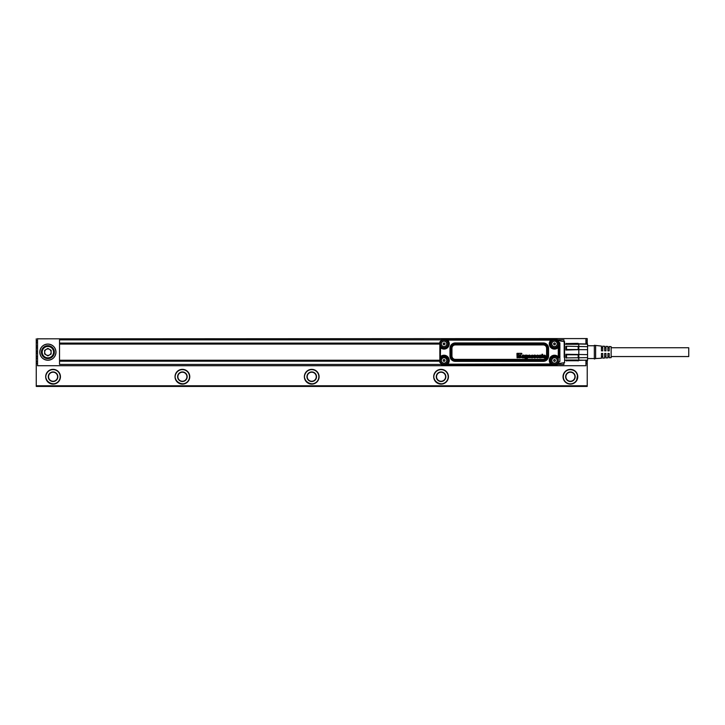 <?xml version="1.0" encoding="UTF-8"?>
<svg xmlns="http://www.w3.org/2000/svg" width="725" height="725" viewBox="0 0 725 725"><rect width="100%" height="100%" fill="white"/><g stroke="black" fill="none" stroke-linecap="round" stroke-linejoin="round"><path stroke-width="1.09" d="M611.148 347.755L688.75 347.755L688.75 356.555L611.148 356.555M595.624 358.558L601.451 358.213L601.451 353.447L602.738 353.447L602.738 358.141L604.677 358.023L604.677 353.447L605.973 353.447L605.973 357.951L607.912 357.842L607.912 353.447L609.208 353.447L609.208 357.76L611.148 357.652L611.148 346.659L609.208 346.541L609.208 350.864L607.912 350.864L607.912 346.468L605.973 346.351L605.973 350.864L604.677 350.864L604.677 346.278L602.738 346.169L602.738 350.864L601.451 350.864L601.451 346.088L594.337 345.299L594.337 359.011L595.624 358.558L595.624 345.752M587.567 357.633L587.567 354.634L565.881 354.262L565.881 357.914L587.567 357.633L587.567 360.298L587.567 344.003L566.524 343.568L578.169 343.36M578.813 357.633L578.813 354.634M587.567 354.634L587.567 346.677L566.524 346.197L566.524 349.522L578.169 349.522L578.169 346.197M587.567 360.117L566.524 360.733L578.169 360.733M587.567 360.298L578.813 360.117M587.567 346.677L587.567 344.003M587.567 349.667L578.813 349.667L578.813 346.677M587.567 344.194L578.813 344.003M578.169 358.105L578.169 354.788L566.524 354.788L566.524 358.105M578.169 349.522L578.813 350.048L578.813 354.262L578.169 354.788M566.524 346.197L565.881 346.396L565.881 350.048L578.813 349.667M578.169 343.568L578.813 344.194M565.881 350.048L566.524 349.522M565.881 354.262L566.524 354.788M578.813 357.914L578.813 360.026L565.881 360.026L566.524 360.733M565.881 360.026L566.524 360.95M566.524 343.36L565.881 344.003L566.524 343.568M578.813 346.396L578.813 344.284L565.881 344.284M543.777 356.229L544.874 356.192A1.26 1.26 0 0 0 544.792 355.966A0.571 0.571 0 0 0 544.711 355.848L544.575 355.748A0.489 0.489 0 0 0 543.777 356.075A1.006 1.006 0 0 0 543.75 356.192L544.892 356.211A1.287 1.287 0 0 0 544.81 355.957A0.598 0.598 0 0 0 544.729 355.839L544.584 355.73A0.508 0.508 0 0 0 543.759 356.075A1.024 1.024 0 0 0 543.723 356.22L543.75 356.192M540.197 356.727L540.197 356.709A3.009 3.009 0 0 1 540.27 356.7L540.27 356.7A3.163 3.163 0 0 1 540.352 356.682L540.352 356.709A3.136 3.136 0 0 0 540.197 356.727A1.242 1.242 0 0 0 540.025 356.772A0.508 0.508 0 0 0 539.935 356.809L539.772 357.144A2.61 2.61 0 0 0 539.772 357.144L540.034 357.398A0.861 0.861 0 0 0 540.415 357.389L540.515 357.343A0.58 0.58 0 0 0 540.632 357.244L540.678 357.18A0.58 0.58 0 0 0 540.75 356.963A0.643 0.643 0 0 1 540.778 356.927A0.671 0.671 0 0 0 540.75 356.963L540.768 356.963A0.508 0.508 0 0 1 540.696 357.189L540.651 357.262A0.471 0.471 0 0 1 540.524 357.362L540.424 357.407A0.689 0.689 0 0 1 540.306 357.425L540.306 357.425A1.051 1.051 0 0 1 540.197 357.434L540.197 357.434A0.943 0.943 0 0 1 540.107 357.434L540.107 357.434A0.879 0.879 0 0 1 539.935 357.389L539.753 357.171A2.583 2.583 0 0 1 539.753 357.171L539.862 356.863M531.452 356.229L532.549 356.192A1.26 1.26 0 0 0 532.467 355.966A0.58 0.58 0 0 0 532.395 355.848L532.25 355.748A0.489 0.489 0 0 0 531.452 356.075A1.006 1.006 0 0 0 531.425 356.192L532.567 356.211A1.278 1.278 0 0 0 532.485 355.957A0.598 0.598 0 0 0 532.404 355.839L532.259 355.73A0.508 0.508 0 0 0 531.434 356.075A1.024 1.024 0 0 0 531.398 356.22L531.425 356.192M523.242 356.727L523.242 356.709A3.009 3.009 0 0 1 523.314 356.7L523.314 356.7A3.163 3.163 0 0 1 523.396 356.682L523.396 356.709A3.136 3.136 0 0 0 523.242 356.727A1.242 1.242 0 0 0 523.069 356.772A0.508 0.508 0 0 0 522.979 356.809L522.816 357.144A2.61 2.61 0 0 0 522.816 357.144L523.078 357.398A0.861 0.861 0 0 0 523.459 357.389L523.559 357.343A0.58 0.58 0 0 0 523.677 357.244L523.722 357.18A0.58 0.58 0 0 0 523.794 356.963A0.643 0.643 0 0 1 523.822 356.927A0.671 0.671 0 0 0 523.794 356.963L523.812 356.963A0.508 0.508 0 0 1 523.785 357.099L523.785 357.099A0.598 0.598 0 0 1 523.74 357.189L523.695 357.262A0.471 0.471 0 0 1 523.568 357.362L523.468 357.407A0.689 0.689 0 0 1 523.35 357.425L523.35 357.425A1.051 1.051 0 0 1 523.242 357.434L523.242 357.434A0.943 0.943 0 0 1 523.069 357.416A0.453 0.453 0 0 1 522.979 357.389L522.798 357.171A2.583 2.583 0 0 1 522.798 357.171L522.906 356.863M526.16 355.703A0.535 0.535 0 0 0 526.187 355.712A0.508 0.508 0 0 0 525.978 355.73L525.897 355.767A0.535 0.535 0 0 0 525.616 356.156A1.115 1.115 0 0 0 525.607 356.718A0.807 0.807 0 0 0 525.879 357.135L525.96 357.18A0.489 0.489 0 0 0 526.731 356.627A0.988 0.988 0 0 0 526.74 356.492A1.595 1.595 0 0 0 526.713 356.192A0.825 0.825 0 0 0 526.187 355.712A0.517 0.517 0 0 1 526.16 355.685A0.526 0.526 0 0 0 525.969 355.712L525.888 355.748A0.553 0.553 0 0 0 525.598 356.147A1.133 1.133 0 0 0 525.589 356.718A0.825 0.825 0 0 0 525.87 357.153L525.951 357.198A0.508 0.508 0 0 0 526.758 356.637A1.006 1.006 0 0 0 526.767 356.492A1.622 1.622 0 0 0 526.731 356.183A0.843 0.843 0 0 0 526.187 355.685L526.16 355.703M543.723 356.736L543.75 356.754A1.377 1.377 0 0 0 543.75 356.809L543.732 356.818A1.405 1.405 0 0 1 543.723 356.736L545.653 356.564A2.012 2.012 0 0 0 545.535 355.939A1.414 1.414 0 0 0 543.007 356.718A1.595 1.595 0 0 0 543.36 357.534A1.115 1.115 0 0 0 544.158 357.905A1.785 1.785 0 0 0 544.819 357.842A1.242 1.242 0 0 0 545.499 357.235L545.517 357.244A1.513 1.513 0 0 1 545.372 357.488A1.042 1.042 0 0 1 544.665 357.905A1.595 1.595 0 0 1 543.478 357.661A1.142 1.142 0 0 1 543.016 356.917A1.613 1.613 0 0 1 544.747 355.178A1.097 1.097 0 0 1 545.535 355.939L545.535 355.939A1.559 1.559 0 0 1 545.572 356.12L545.59 356.111M545.572 356.12A1.785 1.785 0 0 1 545.626 356.564L543.75 356.709M543.732 356.818A1.042 1.042 0 0 0 543.786 357.026A0.571 0.571 0 0 0 544.267 357.371A1.051 1.051 0 0 0 544.629 357.325A0.589 0.589 0 0 0 544.901 357.126L544.91 357.099M542.681 357.706L542.681 354.353L542.101 354.19L542.708 354.353L542.708 357.706L541.938 357.706L542.708 357.706M541.956 354.353L541.956 357.706L541.938 354.353M540.814 357.642L540.805 357.679A1.078 1.078 0 0 1 540.814 357.642L540.759 357.67A1.015 1.015 0 0 1 540.406 357.86A1.677 1.677 0 0 1 540.089 357.923A1.622 1.622 0 0 0 540.406 357.842A0.961 0.961 0 0 0 540.778 357.633L540.805 357.688A1.06 1.06 0 0 0 540.832 357.733L540.814 357.742A1.078 1.078 0 0 1 540.805 357.688L540.759 357.67M541.493 355.757L541.512 355.748A0.652 0.652 0 0 0 541.484 355.612L541.484 355.612A0.498 0.498 0 0 0 541.122 355.277A1.16 1.16 0 0 0 540.941 355.205A1.178 1.178 0 0 1 541.412 355.495A0.517 0.517 0 0 1 541.502 355.893L541.502 357.262A2.963 2.963 0 0 0 541.53 357.606A1.078 1.078 0 0 0 541.539 357.679L540.968 357.851M540.941 355.205A1.341 1.341 0 0 0 540.75 355.168A3.054 3.054 0 0 0 540.352 355.141A2.211 2.211 0 0 0 539.908 355.187A1.387 1.387 0 0 0 539.518 355.332A0.888 0.888 0 0 0 539.128 355.848L539.11 355.839A0.861 0.861 0 0 1 539.772 355.196A1.405 1.405 0 0 1 539.908 355.159A2.275 2.275 0 0 1 540.352 355.123A2.9 2.9 0 0 1 540.75 355.15A1.359 1.359 0 0 1 540.95 355.187L540.95 355.187M539.917 355.776L540.043 355.676A0.562 0.562 0 0 1 540.315 355.622A1.314 1.314 0 0 1 540.497 355.64A1.115 1.115 0 0 0 540.315 355.649A0.807 0.807 0 0 0 540.053 355.694L539.935 355.785M540.243 356.283A2.329 2.329 0 0 0 540.379 356.265L540.379 356.265A2.311 2.311 0 0 1 540.243 356.265L540.243 356.283A5.401 5.401 0 0 0 539.917 356.328A2.982 2.982 0 0 0 539.599 356.401A0.988 0.988 0 0 0 539.926 357.914A1.658 1.658 0 0 0 540.089 357.905A1.677 1.677 0 0 1 539.744 357.923A1.223 1.223 0 0 1 539.364 357.806A0.77 0.77 0 0 1 539.59 356.374A3.118 3.118 0 0 1 539.917 356.31A5.809 5.809 0 0 1 540.243 356.265M538.059 356.936A0.879 0.879 0 0 1 537.986 357.099L538.004 357.108A0.562 0.562 0 0 1 537.905 357.217L537.769 357.307A0.517 0.517 0 0 1 537.687 357.334L537.696 357.353A0.625 0.625 0 0 1 537.334 357.325L537.234 357.298A0.571 0.571 0 0 1 537.18 357.226L537.162 357.244A0.535 0.535 0 0 1 537.007 356.963L536.989 356.972A0.952 0.952 0 0 1 536.971 356.827L536.953 356.836A1.459 1.459 0 0 1 536.971 356.247L536.953 356.247A0.906 0.906 0 0 1 537.007 356.111L536.989 356.102A0.834 0.834 0 0 1 537.189 355.839L537.171 355.821A0.607 0.607 0 0 1 537.252 355.785L537.343 355.739A0.48 0.48 0 0 1 537.433 355.712L537.433 355.694A0.643 0.643 0 0 1 537.533 355.703L537.533 355.685A0.807 0.807 0 0 1 537.633 355.712L537.633 355.694A0.607 0.607 0 0 1 537.814 355.767L537.968 355.866A0.462 0.462 0 0 1 538.032 356.038L538.032 356.038A0.616 0.616 0 0 0 537.968 355.866L537.823 355.748A0.498 0.498 0 0 0 537.334 355.721L537.243 355.767A0.634 0.634 0 0 0 536.953 356.247A1.522 1.522 0 0 0 536.953 356.836A0.97 0.97 0 0 0 537.234 357.298L537.325 357.343A0.508 0.508 0 0 0 537.778 357.325L537.923 357.226A0.589 0.589 0 0 0 538.077 356.945L538.784 357.017A1.713 1.713 0 0 0 538.766 357.017L538.077 356.945M538.621 356.138L538.757 355.966A0.988 0.988 0 0 0 537.995 355.205A1.613 1.613 0 0 0 536.563 357.534A1.142 1.142 0 0 0 537.343 357.905A1.64 1.64 0 0 0 538.068 357.824A1.169 1.169 0 0 0 538.757 357.017A1.405 1.405 0 0 1 536.174 356.564A1.994 1.994 0 0 1 536.264 355.993A1.432 1.432 0 0 1 538.675 355.685A0.87 0.87 0 0 1 538.775 355.966L538.621 356.156M535.231 357.044L535.086 357.343A0.489 0.489 0 0 1 535.014 357.371L535.023 357.398A0.571 0.571 0 0 1 534.86 357.407L534.86 357.425A0.689 0.689 0 0 1 534.778 357.416L534.778 357.434A0.834 0.834 0 0 1 534.678 357.407L534.678 357.425A0.779 0.779 0 0 1 534.515 357.362L534.506 357.389A0.498 0.498 0 0 1 534.443 357.334L533.555 357.162L534.434 357.353A0.526 0.526 0 0 0 535.095 357.362L535.095 356.872A0.607 0.607 0 0 0 535.041 356.854A2.547 2.547 0 0 0 534.842 356.791A5.066 5.066 0 0 0 534.642 356.736A7.359 7.359 0 0 0 534.452 356.691A2.61 2.61 0 0 1 534.388 356.7A3.625 3.625 0 0 1 534.28 356.673A3.607 3.607 0 0 0 534.397 356.682A2.583 2.583 0 0 0 534.452 356.691L534.452 356.709A7.341 7.341 0 0 1 534.633 356.754L534.642 356.736A5.039 5.039 0 0 1 534.832 356.809L534.842 356.791A2.528 2.528 0 0 1 535.032 356.872L535.041 356.854M533.555 357.162A0.888 0.888 0 0 0 534.325 357.869A2.157 2.157 0 0 0 535.222 357.869A1.269 1.269 0 0 0 535.875 357.434A0.68 0.68 0 0 0 535.449 356.347A2.991 2.991 0 0 0 535.141 356.265A13.775 13.775 0 0 0 534.996 356.229A11.292 11.292 0 0 0 534.842 356.192L534.851 356.174A11.319 11.319 0 0 1 534.996 356.211A13.793 13.793 0 0 1 535.15 356.238A3.163 3.163 0 0 1 535.458 356.328A1.124 1.124 0 0 1 535.811 356.528A0.662 0.662 0 0 1 536.002 356.999A1.142 1.142 0 0 1 535.222 357.887A2.248 2.248 0 0 1 534.325 357.887A1.359 1.359 0 0 1 533.926 357.733A0.897 0.897 0 0 1 533.537 357.162L533.537 357.162M535.123 355.739L535.059 355.694A0.616 0.616 0 0 0 534.724 355.622A1.115 1.115 0 0 0 534.597 355.631A0.489 0.489 0 0 0 534.506 355.649L534.397 356.029A0.462 0.462 0 0 0 534.579 356.129A1.976 1.976 0 0 0 534.715 356.165A2.755 2.755 0 0 0 534.842 356.192M535.884 355.803L535.902 355.803A0.897 0.897 0 0 0 535.866 355.694L535.866 355.694A0.689 0.689 0 0 0 535.712 355.477A0.897 0.897 0 0 1 535.884 355.803L535.34 355.984M535.712 355.477A0.807 0.807 0 0 0 535.159 355.178A2.03 2.03 0 0 0 534.325 355.178A1.287 1.287 0 0 0 533.963 355.313A0.752 0.752 0 0 0 534.126 356.609A3.516 3.516 0 0 0 534.28 356.655A3.543 3.543 0 0 1 534.117 356.627A1.169 1.169 0 0 1 533.845 356.492A0.662 0.662 0 0 1 533.582 355.984A1.133 1.133 0 0 1 533.618 355.694A0.634 0.634 0 0 1 534.071 355.232A1.16 1.16 0 0 1 534.325 355.159A2.248 2.248 0 0 1 535.168 355.159A1.26 1.26 0 0 1 535.73 355.468L535.73 355.468M531.398 356.736L531.425 356.754A1.377 1.377 0 0 0 531.425 356.809L531.407 356.818A1.396 1.396 0 0 1 531.398 356.736L533.328 356.564A2.003 2.003 0 0 0 533.192 355.939A1.414 1.414 0 0 0 530.682 356.718A1.595 1.595 0 0 0 531.035 357.534A1.115 1.115 0 0 0 531.833 357.905A1.785 1.785 0 0 0 532.494 357.842A1.242 1.242 0 0 0 533.174 357.235L533.192 357.244A1.513 1.513 0 0 1 533.047 357.488A1.042 1.042 0 0 1 532.34 357.905A1.595 1.595 0 0 1 531.153 357.661A1.142 1.142 0 0 1 530.7 356.917A1.613 1.613 0 0 1 532.431 355.178A1.097 1.097 0 0 1 533.21 355.939A1.586 1.586 0 0 1 533.328 356.564L531.425 356.709M531.407 356.818A1.042 1.042 0 0 0 531.461 357.026A0.58 0.58 0 0 0 531.942 357.371A1.051 1.051 0 0 0 532.304 357.325A0.589 0.589 0 0 0 532.576 357.126L532.585 357.099M527.909 357.706L527.909 355.35L527.891 357.706M529.504 355.812L529.54 355.884A0.471 0.471 0 0 1 529.603 356.066L529.631 356.057A1.024 1.024 0 0 1 529.631 356.256A1.822 1.822 0 0 1 529.64 356.356L529.64 357.706L529.658 356.356A1.84 1.84 0 0 0 529.64 356.156A1.042 1.042 0 0 0 529.594 355.957A0.498 0.498 0 0 0 529.558 355.875L529.359 355.73A0.517 0.517 0 0 0 528.915 355.767L528.761 355.884A0.489 0.489 0 0 0 528.67 356.102A1.133 1.133 0 0 0 528.643 356.22A1.613 1.613 0 0 0 528.634 356.347A2.13 2.13 0 0 0 528.634 356.464L528.634 357.706L528.045 357.851M529.794 357.869L530.401 357.706L530.401 356.229A2.438 2.438 0 0 0 530.374 356.002A2.456 2.456 0 0 1 530.401 356.229L530.383 357.706L529.794 357.851M530.374 356.002A1.885 1.885 0 0 0 530.338 355.776A1.015 1.015 0 0 0 529.576 355.15A1.803 1.803 0 0 0 529.413 355.141A0.997 0.997 0 0 0 528.706 355.44A0.825 0.825 0 0 1 529.413 355.123A1.831 1.831 0 0 1 529.576 355.123A1.323 1.323 0 0 1 529.903 355.196A0.861 0.861 0 0 1 530.356 355.776A1.903 1.903 0 0 1 530.392 356.002L530.392 356.002M524.547 355.893L524.574 355.893A0.915 0.915 0 0 0 524.556 355.748L524.556 355.748A0.634 0.634 0 0 0 524.275 355.341A0.734 0.734 0 0 1 524.547 355.893L524.547 357.262A2.963 2.963 0 0 0 524.574 357.606A1.078 1.078 0 0 0 524.583 357.679L524.012 357.851M524.275 355.341A0.779 0.779 0 0 0 523.985 355.205A1.341 1.341 0 0 0 523.794 355.168A3.054 3.054 0 0 0 523.396 355.141A2.211 2.211 0 0 0 522.952 355.187A1.387 1.387 0 0 0 522.562 355.332A0.888 0.888 0 0 0 522.172 355.848L522.154 355.839A0.861 0.861 0 0 1 522.816 355.196A1.405 1.405 0 0 1 522.952 355.159A2.275 2.275 0 0 1 523.396 355.123A2.9 2.9 0 0 1 523.794 355.15A1.359 1.359 0 0 1 524.175 355.259A0.807 0.807 0 0 1 524.284 355.322L524.284 355.322M522.961 355.776L523.088 355.676A0.562 0.562 0 0 1 523.359 355.622A1.314 1.314 0 0 1 523.541 355.64A1.115 1.115 0 0 0 523.359 355.649A0.807 0.807 0 0 0 523.097 355.694L522.979 355.785M523.287 356.283A2.329 2.329 0 0 0 523.423 356.265L523.423 356.265A2.311 2.311 0 0 1 523.287 356.265L523.287 356.283A5.401 5.401 0 0 0 522.961 356.328A2.982 2.982 0 0 0 522.643 356.401A0.988 0.988 0 0 0 522.97 357.914A1.658 1.658 0 0 0 523.45 357.842A0.961 0.961 0 0 0 523.595 357.778A0.979 0.979 0 0 1 523.45 357.86A1.677 1.677 0 0 1 522.788 357.923A1.223 1.223 0 0 1 522.408 357.806A0.77 0.77 0 0 1 522.634 356.374A3.118 3.118 0 0 1 522.961 356.31A5.809 5.809 0 0 1 523.287 356.265M521.103 357.715L520.958 355.703L520.26 357.661L521.13 357.715L520.26 357.661L520.958 355.703L521.13 357.715M518.683 355.748L518.683 357.715L519.508 357.661L518.855 355.721L519.381 357.869L518.665 357.715L518.665 355.748M516.952 353.492L517.088 357.851L517.931 357.715L517.958 354.235L519.046 354.235L519.825 356.546L520.722 354.253L521.81 354.099L520.74 354.28L520.006 356.537L519.055 354.28M521.81 353.492L521.81 354.099L521.828 353.492M517.088 353.356L521.674 353.356L517.088 353.329M527.456 357.679L527.456 355.35L526.903 355.187L527.474 355.35L527.474 357.679A1.468 1.468 0 0 1 527.465 357.86A2.211 2.211 0 0 1 527.428 358.041A0.861 0.861 0 0 1 527.048 358.612A0.924 0.924 0 0 0 527.41 358.041A2.193 2.193 0 0 0 527.438 357.86A1.441 1.441 0 0 0 527.456 357.679L527.474 357.679M526.722 355.504A1.006 1.006 0 0 0 524.909 355.957A1.622 1.622 0 0 0 524.837 356.446A2.139 2.139 0 0 0 524.9 356.954A1.341 1.341 0 0 0 526.423 357.67A0.752 0.752 0 0 0 526.722 357.425L526.767 357.434M525.09 357.996L524.936 358.177A0.752 0.752 0 0 0 525.045 358.377A0.698 0.698 0 0 1 524.936 358.177L525.543 357.996M525.045 358.377A0.924 0.924 0 0 0 525.688 358.793A1.776 1.776 0 0 0 526.087 358.839A2.8 2.8 0 0 0 526.332 358.83A1.93 1.93 0 0 0 526.577 358.793A1.187 1.187 0 0 0 527.039 358.594A1.423 1.423 0 0 1 526.577 358.812A1.948 1.948 0 0 1 526.332 358.848A2.818 2.818 0 0 1 526.087 358.866A1.631 1.631 0 0 1 525.317 358.657A0.952 0.952 0 0 1 525.036 358.395L525.036 358.395M443.41 360.561L443.211 359.944L444.044 359.464L444.887 359.944L444.887 360.914L444.044 361.403L443.211 360.914L443.41 360.298M553.864 360.561L553.655 359.944L554.498 359.464L555.341 359.944L555.341 360.914L554.498 361.403L553.655 360.914L553.864 360.298M553.864 344.013L553.655 343.387L554.498 342.907L555.341 343.387L555.341 344.357L554.498 344.846L553.655 344.357L553.864 343.741M543.75 356.809A1.024 1.024 0 0 0 543.804 357.026A0.553 0.553 0 0 0 543.85 357.117L543.913 357.198A0.471 0.471 0 0 0 544.276 357.343A1.024 1.024 0 0 0 544.62 357.307M540.968 357.869L541.557 357.67A1.06 1.06 0 0 1 541.548 357.597L541.53 357.606A2.574 2.574 0 0 1 541.53 357.434L541.512 357.434A2.936 2.936 0 0 1 541.53 357.262L541.502 357.262M541.512 355.748A0.915 0.915 0 0 1 541.53 355.893L541.53 357.262M535.104 355.748L535.05 355.712A0.598 0.598 0 0 0 534.724 355.649A1.087 1.087 0 0 0 534.597 355.649A0.471 0.471 0 0 0 534.515 355.667L534.488 356.066A0.662 0.662 0 0 0 534.588 356.111A1.958 1.958 0 0 0 534.715 356.147A2.737 2.737 0 0 0 534.851 356.174M535.34 356.002L535.902 355.803M531.425 356.809A1.024 1.024 0 0 0 531.479 357.026A0.553 0.553 0 0 0 531.525 357.117L531.588 357.198A0.471 0.471 0 0 0 531.951 357.343A1.024 1.024 0 0 0 532.304 357.307M528.045 357.869L528.652 357.706L528.634 356.464M529.486 355.821L529.35 355.748A0.498 0.498 0 0 0 528.924 355.785L528.779 355.903A0.471 0.471 0 0 0 528.688 356.111A1.106 1.106 0 0 0 528.661 356.229A1.595 1.595 0 0 0 528.652 356.347A2.112 2.112 0 0 0 528.652 356.464M524.012 357.869L524.601 357.67A1.06 1.06 0 0 1 524.592 357.597L524.574 357.606A2.574 2.574 0 0 1 524.574 357.434L524.556 357.434M524.574 355.893L524.574 357.262A2.936 2.936 0 0 0 524.574 357.434M516.925 353.492L517.088 357.869L517.958 357.715L517.958 354.28L519.028 354.262M526.722 357.425L526.694 357.479A0.779 0.779 0 0 1 525.96 357.788A1.495 1.495 0 0 1 525.616 357.751A0.97 0.97 0 0 1 524.882 356.963A1.921 1.921 0 0 1 524.891 355.948A1.432 1.432 0 0 1 525.471 355.232A0.961 0.961 0 0 1 526.694 355.44M525.09 357.978L525.543 357.978M443.41 344.013L443.211 343.387L444.044 342.907L444.887 343.387L444.887 344.357L444.044 344.846L443.211 344.357L443.41 343.741M441.661 361.73A2.719 2.719 0 0 0 445.349 362.817A2.719 2.719 0 0 0 446.428 359.129A2.719 2.719 0 0 0 442.748 358.05A2.719 2.719 0 0 0 441.661 361.73M552.115 361.73A2.719 2.719 0 0 0 555.803 362.817A2.719 2.719 0 0 0 556.882 359.129A2.719 2.719 0 0 0 553.193 358.05A2.719 2.719 0 0 0 552.115 361.73M552.115 345.182A2.719 2.719 0 0 0 555.803 346.26A2.719 2.719 0 0 0 556.882 342.572A2.719 2.719 0 0 0 553.193 341.493A2.719 2.719 0 0 0 552.115 345.182M441.661 345.182A2.719 2.719 0 0 0 445.349 346.26A2.719 2.719 0 0 0 446.428 342.572A2.719 2.719 0 0 0 442.748 341.493A2.719 2.719 0 0 0 441.661 345.182M447.452 358.567A3.879 3.879 0 0 1 445.902 363.832A3.879 3.879 0 0 1 440.637 362.292A3.879 3.879 0 0 1 442.187 357.026A3.879 3.879 0 0 1 447.452 358.567C444.706 355.694 442.322 355.966 440.311 359.392L440.555 347.13L439.858 346.532L439.858 341.983L442.187 339.653L439.858 341.983L439.839 362.337L442.187 364.657L443.129 364.204A3.879 3.879 0 0 1 440.637 362.292M551.091 362.292A3.879 3.879 0 0 1 552.64 357.026A3.879 3.879 0 0 1 557.906 358.567A3.879 3.879 0 0 1 556.356 363.832A3.879 3.879 0 0 1 551.091 362.292C548.49 358.014 555.713 354.063 557.906 358.567M551.091 345.734A3.879 3.879 0 0 1 552.64 340.469A3.879 3.879 0 0 1 557.906 342.019A3.879 3.879 0 0 1 556.356 347.284A3.879 3.879 0 0 1 551.091 345.734A3.879 3.879 0 0 0 558.304 344.647L558.304 346.496L556.582 347.493A4.169 4.169 0 0 1 550.891 341.792L551.861 339.653L556.428 339.653L558.767 341.964L556.428 339.653L442.168 339.644M447.452 342.019A3.879 3.879 0 0 1 445.902 347.284A3.879 3.879 0 0 1 440.637 345.734A3.879 3.879 0 0 1 442.187 340.469A3.879 3.879 0 0 1 447.452 342.019M557.906 342.019L555.413 340.107L556.428 340.107L558.304 341.983L558.304 343.106M444.96 340.107L447.28 340.351L447.678 339.672M444.96 364.204L447.271 363.959L447.678 364.63L447.28 363.95L447.678 364.63M558.304 359.663L558.06 357.226L556.782 356.483A4.567 4.567 0 0 0 550.547 362.718L549.985 363.035A5.211 5.211 0 0 1 557.108 355.921L556.782 356.473A4.558 4.558 0 0 0 550.556 362.708L551.263 363.95L550.873 364.63L551.263 363.95L447.905 364.177L448.558 363.035L447.66 362.518L446.682 364.204L447.66 364.63M556.582 356.818L558.757 357.806L558.739 356.827L558.051 357.208L558.73 356.591L558.051 357.208L556.582 356.818A4.169 4.169 0 0 0 550.891 362.518L551.861 364.657L556.428 364.657L558.757 362.328L558.304 361.195M550.891 341.792L549.985 341.267A5.211 5.211 0 0 0 557.108 348.39L556.782 347.828A4.567 4.567 0 0 1 550.556 341.593A4.567 4.567 0 0 0 556.782 347.819L558.051 347.094L558.739 347.474L558.051 347.094L558.73 347.71L558.73 356.591M556.582 347.493L558.757 346.496L558.757 341.983L558.757 357.806M551.861 339.653L550.647 339.681L551.263 340.351L550.547 341.593L551.272 340.351L550.873 339.672L551.272 340.351L553.583 340.107M448.558 363.035A5.211 5.211 0 0 0 441.443 355.921L439.885 356.555L439.876 347.52L440.555 347.121L439.876 347.52L439.858 346.532M439.885 347.746L441.443 348.39L441.761 347.828A4.567 4.567 0 0 0 448.005 341.593L447.66 341.792A4.169 4.169 0 0 1 441.96 347.493L441.761 347.828A4.558 4.558 0 0 0 447.996 341.593L447.28 340.351L447.996 341.593L448.558 341.267L447.905 340.134L550.647 340.134L549.985 341.267M439.885 356.555L440.555 357.171L441.96 356.818A4.169 4.169 0 0 1 447.66 362.518M441.96 356.818L439.858 357.769L439.876 356.782L440.555 357.18L441.77 356.483A4.558 4.558 0 0 1 446.228 356.428A4.567 4.567 0 0 0 441.761 356.473L441.443 355.921M551.861 364.657L550.647 364.63L549.985 363.035M447.66 339.672L446.682 339.653L447.66 341.792M555.413 364.204L556.428 364.657L442.168 364.666L439.839 362.337L439.858 357.769M556.438 364.666L558.757 362.328M439.839 350.755L439.839 353.746M507.418 339.418L506.757 339.418M464.562 339.545A1.296 1.296 0 0 1 463.71 339.218A1.296 1.296 0 0 0 464.562 339.545A1.296 1.296 -90 0 1 463.71 339.218L442.884 339.218L440.945 339.971A1.296 1.296 0 0 0 441.108 339.826L442.404 339.218L441.027 339.916M491.133 364.892L491.795 364.892M441.362 364.648L442.005 364.974M459.822 364.766L442.286 364.766A1.296 0.906 90 0 1 442.558 364.82M439.839 355.794L439.839 355.25M499.77 339.418L500.975 339.418M500.812 339.418L501.727 339.545M516.853 339.418L513.69 339.418M515.257 339.545L513.536 339.545M514.397 339.418L513.545 339.418M512.484 339.545L508.352 339.545M507.908 339.545L504.899 339.418M506.721 339.418L506.186 339.418M503.957 339.418L502.851 339.418M499.779 339.418L496.589 339.418M498.166 339.418L497.531 339.418M499.924 339.545L500.631 339.418M498.03 339.418L496.661 339.418M495.302 339.418L494.26 339.418M496.199 339.418L492.529 339.545M488.387 339.418L489.955 339.545L488.369 339.545M485.034 339.545L487.164 339.545L485.206 339.418M488.07 339.545L487.164 339.418M442.884 339.218L442.404 339.218L442.884 339.218M544.81 339.218L540.886 339.218M513.508 364.766L511.37 364.766L513.336 364.892M510.155 364.892L508.588 364.766L510.183 364.766M503.241 364.892L504.292 364.892M502.353 364.892L506.032 364.892M497.567 364.892L501.954 364.892M500.386 364.892L501.011 364.892M500.513 364.892L501.881 364.892M497.74 364.892L497.105 364.892M494.595 364.892L495.692 364.892M490.635 364.766L493.643 364.892M491.822 364.892L492.357 364.892M486.058 364.766L490.2 364.766M481.69 364.892L484.853 364.892M484.146 364.892L483.285 364.766M459.822 365.083L463.71 365.083A1.296 1.296 0 0 1 464.562 364.766A1.296 1.296 0 0 0 463.71 365.083M442.884 365.083L442.404 365.083M441.19 364.494L441.081 364.43A1.296 1.296 0 0 1 441.108 364.476L442.286 364.675A2.238 2.238 0 0 1 442.032 364.666M440.737 364.167A2.329 2.329 0 0 0 442.286 364.766L556.256 364.766A1.296 0.906 -90 0 0 555.658 365.083L557.135 364.675M557.208 339.744L557.452 339.871A2.329 2.329 0 0 0 556.256 339.545L442.286 339.545A2.329 2.329 0 0 0 440.737 340.134M487.898 339.418L487.345 339.418M555.894 339.436A1.296 0.906 -90 0 0 556.256 339.545A1.296 0.906 90 0 1 555.658 339.218L534.832 339.218A1.296 1.296 0 0 1 533.981 339.545A1.296 1.296 0 0 0 534.832 339.218L533.981 339.545M556.827 339.218L557.434 339.826L556.138 339.218L557.308 339.735M556.256 339.644L557.607 339.971L556.138 339.218M557.434 364.476A1.296 1.296 0 0 1 557.516 364.403A1.296 1.296 0 0 0 557.434 364.476L556.138 365.083L557.434 364.476L556.827 365.083M552.948 364.766L555.658 365.083M552.948 365.083L534.832 365.083A1.296 1.296 -90 0 0 533.981 364.766M498.628 364.766L497.921 364.892M442.286 364.675L556.256 364.766A2.329 2.329 0 0 0 557.452 364.439L557.208 364.557M558.585 341.828L559.881 342.907C559.283 340.75 559.283 340.75 559.881 342.907L559.881 361.394C559.283 363.56 559.283 363.56 559.881 361.394L558.585 362.473M558.685 357.108L559.972 356.6M558.658 353.655L559.772 353.51M558.622 352.151L559.745 352.151M558.658 350.655L559.772 350.8M558.685 347.202L559.972 347.71M558.25 363.633L564.585 362.627L564.585 341.674L558.259 340.678M564.585 347.493L564.585 342.436M42.195 352.151A5.691 5.691 0 0 1 47.886 346.459A5.691 5.691 0 0 1 53.578 352.151A5.691 5.691 0 0 1 47.886 357.842A5.691 5.691 0 0 1 42.195 352.151M51.122 354.017L47.886 355.884L44.66 354.017L44.66 350.284L47.886 348.417L51.122 350.284L51.122 354.017M47.886 345.689A6.471 6.471 0 0 1 54.357 352.151A6.471 6.471 0 0 1 47.886 358.621A6.471 6.471 0 0 1 41.425 352.151A6.471 6.471 0 0 1 47.886 345.689M39.803 352.151C40.283 347.248 42.983 344.547 47.886 344.067C52.798 344.547 55.499 347.239 55.97 352.151C55.499 357.062 52.798 359.754 47.886 360.234C42.983 359.754 40.283 357.062 39.803 352.151A8.084 8.084 0 0 0 47.886 360.234A8.084 8.084 0 0 0 55.97 352.151A8.084 8.084 0 0 0 47.886 344.067A8.084 8.084 0 0 0 39.803 352.151M37.546 338.829L585.927 338.575L585.927 344.003M37.546 338.575L37.546 365.735L585.927 365.735L585.927 360.298M439.839 343.097L59.532 343.097L59.532 364.439L441.072 364.439A1.296 1.296 0 0 1 441.108 364.476M557.48 364.439L563.941 364.439L563.941 363.017M59.532 361.204L439.839 361.204M59.532 360.234L439.839 360.234M59.532 344.067L439.839 344.067M563.941 341.285L563.941 339.862L557.48 339.862M59.532 343.097L59.532 339.862L441.072 339.862M37.546 363.424L36.25 363.424L36.25 358.25L37.546 358.25M36.25 361.576L37.546 361.576M36.25 358.25L36.25 353.075L37.546 353.075M36.25 356.401L37.546 356.401M36.25 353.075L36.25 347.9L37.546 347.9M36.25 351.226L37.546 351.226M36.25 347.9L36.25 342.726L37.546 342.726M36.25 346.052L37.546 346.052M36.25 338.829L36.25 340.886L37.546 340.886M36.25 342.726L36.25 340.886M585.927 342.726L587.223 342.726L587.223 338.575L585.927 338.575M585.927 363.424L587.223 363.424L587.223 360.298M36.25 386.425L587.223 386.425L587.223 385.782L36.25 385.782L36.25 386.425M186.597 379.021A4.785 4.785 30.4 0 0 184.694 372.523A4.785 4.785 30.4 0 0 178.196 374.435A4.785 4.785 0 0 0 180.108 380.924A4.785 4.785 0 0 0 186.597 379.021M186.37 378.894A4.531 4.531 30.4 0 0 184.567 372.759A4.531 4.531 30.4 0 0 178.432 374.553A4.531 4.531 30.4 0 0 180.226 380.697A4.531 4.531 30.4 0 0 186.37 378.894M188.645 380.136C184.63 388.401 171.372 381.16 176.157 373.321A7.114 7.114 0 0 1 189.452 375.813A7.114 7.114 0 0 1 181.631 383.797A7.114 7.114 0 0 1 175.568 378.713M57.266 379.021A4.785 4.785 36.5 0 0 55.354 372.523A4.785 4.785 36.5 0 0 48.865 374.435A4.785 4.785 0 0 0 50.768 380.924A4.785 4.785 0 0 0 57.266 379.021M57.039 378.894A4.531 4.531 36.5 0 0 55.236 372.759A4.531 4.531 36.5 0 0 49.092 374.553A4.531 4.531 36.5 0 0 50.895 380.697A4.531 4.531 36.5 0 0 57.039 378.894M59.305 380.136C55.29 388.401 42.032 381.16 46.817 373.321A7.114 7.114 0 0 1 60.121 375.813A7.114 7.114 0 0 1 52.291 383.797A7.114 7.114 0 0 1 46.228 378.713M307.536 374.435A4.785 4.785 0 0 0 309.439 380.924A4.785 4.785 0 0 0 316.49 377.308A4.785 4.785 0 0 0 307.536 374.435M307.763 374.553A4.531 4.531 0 0 0 309.566 380.697A4.531 4.531 0 0 0 316.227 377.281A4.531 4.531 0 0 0 307.763 374.553M436.876 374.435A4.785 4.785 0 0 0 438.779 380.924A4.785 4.785 0 0 0 445.821 377.308A4.785 4.785 0 0 0 436.876 374.435M437.103 374.553A4.531 4.531 0 0 0 438.897 380.697A4.531 4.531 0 0 0 445.567 377.281A4.531 4.531 0 0 0 437.103 374.553M566.207 374.435A4.785 4.785 0 0 0 568.11 380.924A4.785 4.785 0 0 0 575.161 377.308A4.785 4.785 0 0 0 566.207 374.435M566.433 374.553A4.531 4.531 0 0 0 568.237 380.697A4.531 4.531 0 0 0 574.898 377.281A4.531 4.531 0 0 0 566.433 374.553M317.976 380.136C313.961 388.401 300.703 381.16 305.497 373.321A7.114 7.114 0 0 1 318.792 375.813A7.114 7.114 0 0 1 310.962 383.797A7.114 7.114 0 0 1 304.908 378.713M447.316 380.136C443.301 388.401 430.043 381.16 434.828 373.321A7.114 7.114 0 0 1 448.123 375.813A7.114 7.114 0 0 1 440.302 383.797A7.114 7.114 0 0 1 434.239 378.713M564.168 373.321A7.114 7.114 0 0 1 573.819 370.484A7.114 7.114 0 0 1 576.647 380.136A7.114 7.114 0 0 1 566.995 382.972A7.114 7.114 0 0 1 564.168 373.321C567.013 367.321 576.991 369.197 577.463 375.813L576.647 380.136M49.508 354.951A3.235 3.235 0 0 0 49.508 349.35A3.235 3.235 0 0 0 44.66 352.151A3.235 3.235 0 0 0 49.508 354.951M305.27 373.194A7.368 7.368 0 0 0 308.197 383.199A7.368 7.368 0 0 0 319.045 375.786A7.368 7.368 0 0 0 305.27 373.194M434.601 373.194A7.368 7.368 0 0 0 437.538 383.199A7.368 7.368 0 0 0 448.385 375.786A7.368 7.368 0 0 0 434.601 373.194M563.941 373.194A7.368 7.368 0 0 0 566.877 383.199A7.368 7.368 0 0 0 577.716 375.786A7.368 7.368 0 0 0 563.941 373.194M175.93 373.194A7.368 7.368 0 0 0 178.867 383.199A7.368 7.368 0 0 0 189.714 375.786A7.368 7.368 0 0 0 175.93 373.194M46.59 373.194A7.368 7.368 0 0 0 49.527 383.199A7.368 7.368 0 0 0 60.374 375.786A7.368 7.368 0 0 0 46.59 373.194M587.223 342.726L587.223 344.003M587.223 363.424L587.223 385.782M585.927 340.886L587.223 340.886M36.25 363.424L36.25 385.782M585.927 361.576L587.223 361.576M585.927 338.829L587.223 338.829M455.3 359.373L543.243 359.373A3.344 3.344 0 0 0 546.596 356.029L546.596 348.272A3.344 3.344 0 0 0 543.243 344.928L543.243 343.868L455.3 343.868A4.404 4.404 0 0 0 450.896 348.272L450.896 356.029A4.404 4.404 0 0 0 455.3 360.443L455.3 359.373A3.344 3.344 0 0 1 451.956 356.029L451.956 348.272L451.041 348.272L451.041 356.029L451.956 356.029M451.956 348.272A3.344 3.344 0 0 1 455.3 344.928L543.243 344.928M546.596 356.029L547.502 356.029L547.502 348.272L546.596 348.272M543.243 359.373L543.243 360.289A4.259 4.259 0 0 0 547.502 356.029L547.656 356.029A4.404 4.404 0 0 1 543.243 360.443L455.3 360.443L455.3 361.358A5.32 5.32 0 0 1 449.98 356.029L451.041 356.029A4.259 4.259 0 0 0 455.3 360.289L543.243 360.289L543.243 361.358A5.32 5.32 0 0 0 548.571 356.029L547.656 356.029L547.656 348.272A4.404 4.404 0 0 0 543.243 343.868L543.243 342.952L455.3 342.952A5.32 5.32 0 0 0 449.98 348.272L451.041 348.272A4.259 4.259 0 0 1 455.3 344.013L543.243 344.013A4.259 4.259 0 0 1 547.502 348.272L548.571 348.272L548.571 356.029M455.3 344.928L455.3 342.952M446.228 356.428A4.558 4.558 0 0 1 447.996 362.708A4.567 4.567 0 0 0 446.237 356.428M447.996 362.708L447.271 363.959L448.005 362.718M548.571 348.272A5.32 5.32 0 0 0 543.243 342.952M449.98 348.272L449.98 356.029M543.243 361.358L455.3 361.358M441.443 348.39A5.211 5.211 0 0 0 448.558 341.267M440.311 344.91L440.311 346.532L441.96 347.493M440.555 347.121L441.77 347.819L440.555 347.13M442.187 364.204L440.311 362.328L440.311 361.467M550.891 362.518L551.861 364.204L553.583 364.204M556.428 364.204L558.304 362.328M557.108 355.921L558.277 356.591L558.277 347.71L557.108 348.39M446.682 339.653L442.187 339.653L443.129 340.107M442.187 340.107L440.311 341.983L440.311 342.834M439.839 341.964L440.311 341.983M440.311 362.328L439.858 362.328M442.168 364.666L446.682 364.657M550.647 364.63L447.905 364.63M558.739 347.474L558.757 346.496M558.304 341.983L558.757 341.983M556.438 339.644L556.428 340.107M550.647 339.681L447.905 339.681M555.74 365.001L544.792 365.001M442.286 339.644L556.256 339.626A2.238 2.238 0 0 1 556.474 339.644M564.195 357.362L564.195 341.285M602.738 356.555L601.451 356.555M602.738 347.755L601.451 347.755M605.973 347.755L604.677 347.755M609.208 347.755L607.912 347.755M609.208 356.555L607.912 356.555M605.973 356.555L604.677 356.555M594.337 358.558L587.866 358.558M594.337 345.752L587.866 345.752M578.813 360.298L578.169 360.95M565.881 360.298L564.585 360.298M565.881 344.003L564.585 344.003"/></g></svg>

